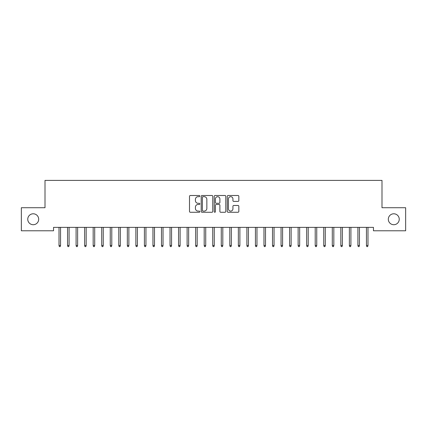 <?xml version="1.0" encoding="UTF-8"?>
<svg xmlns="http://www.w3.org/2000/svg" width="427" height="427" viewBox="0 0 427 427"><rect width="100%" height="100%" fill="white"/><g stroke="black" fill="none" stroke-linecap="round" stroke-linejoin="round"><path stroke-width="0.64" d="M199.836 196.089A0.587 0.587 0 0 0 199.249 195.502L190.341 195.502A0.838 0.838 0 0 0 189.503 196.34L189.503 211.429A0.838 0.838 0 0 0 190.341 212.267L199.249 212.267A0.587 0.587 0 0 0 199.836 211.68A0.587 0.587 0 0 0 199.249 211.093L198.096 211.093A2.685 2.685 0 0 1 195.417 208.408L195.417 207.154A2.685 2.685 0 0 1 198.096 204.469L199.249 204.469A0.587 0.587 0 0 0 199.836 203.882A0.587 0.587 0 0 0 199.249 203.295L198.096 203.295A2.685 2.685 0 0 1 195.417 200.615L195.417 199.356A2.685 2.685 0 0 1 198.096 196.676L199.249 196.676A0.587 0.587 0 0 0 199.836 196.089M388.314 219.254A5.466 5.466 0 0 0 393.779 224.719A5.466 5.466 0 0 0 399.245 219.254A5.466 5.466 0 0 0 393.779 213.788A5.466 5.466 0 0 0 388.314 219.254M27.755 219.254A5.466 5.466 0 0 0 33.221 224.719A5.466 5.466 0 0 0 38.686 219.254A5.466 5.466 0 0 0 33.221 213.788A5.466 5.466 0 0 0 27.755 219.254M237.999 201.411A0.838 0.838 0 0 0 238.837 200.573L238.837 196.34A0.838 0.838 0 0 0 237.999 195.502L228.109 195.502A0.838 0.838 0 0 0 227.271 196.34L227.271 211.429A0.838 0.838 0 0 0 228.109 212.267L237.999 212.267A0.838 0.838 0 0 0 238.837 211.429L238.837 206.316A0.838 0.838 0 0 0 237.999 205.478L233.766 205.478A0.838 0.838 0 0 0 232.928 206.316L232.928 208.851A2.242 2.242 0 0 1 230.687 211.093A2.242 2.242 0 0 1 228.44 208.851L228.44 198.918A2.242 2.242 0 0 1 230.687 196.676A2.242 2.242 0 0 1 232.928 198.918L232.928 200.573A0.838 0.838 0 0 0 233.766 201.411L237.999 201.411M373.454 227.367L53.546 227.367L53.546 230.783L21.35 230.783L21.35 207.725L45.006 207.725L45.006 180.397L381.994 180.397L381.994 207.725L405.65 207.725L405.65 230.783L373.454 230.783L373.454 227.367M212.769 196.34A0.838 0.838 0 0 0 211.931 195.502L202.035 195.502A0.838 0.838 0 0 0 201.197 196.34L201.197 211.429A0.838 0.838 0 0 0 202.035 212.267L211.931 212.267A0.838 0.838 0 0 0 212.769 211.429L212.769 196.34M215.069 195.502L224.965 195.502A0.838 0.838 0 0 1 225.803 196.34L225.803 211.429A0.838 0.838 0 0 1 224.965 212.267L220.732 212.267A0.838 0.838 0 0 1 219.894 211.429L219.894 205.307A0.838 0.838 0 0 0 219.051 204.469L216.243 204.469A0.838 0.838 0 0 0 215.405 205.307L215.405 211.68A0.587 0.587 0 0 1 214.818 212.267A0.587 0.587 0 0 1 214.231 211.68L214.231 196.34A0.838 0.838 0 0 1 215.069 195.502M202.958 196.676A0.587 0.587 0 0 0 202.371 197.263L202.371 210.506A0.587 0.587 0 0 0 202.958 211.093L204.175 211.093A2.685 2.685 0 0 0 206.855 208.408L206.855 199.356A2.685 2.685 0 0 0 204.175 196.676L202.958 196.676M219.894 198.961A2.242 2.242 0 0 0 217.647 196.719A2.242 2.242 0 0 0 215.405 198.961L215.405 202.457A0.838 0.838 0 0 0 216.243 203.295L219.051 203.295A0.838 0.838 0 0 0 219.894 202.457L219.894 198.961M59.011 245.493L59.353 246.603L60.207 246.603L60.549 245.493L59.011 245.493L59.011 227.367M60.549 245.493L60.549 227.367M67.551 245.493L67.893 246.603L68.747 246.603L69.089 245.493L67.551 245.493L67.551 227.367M69.089 245.493L69.089 227.367M76.091 245.493L76.433 246.603L77.287 246.603L77.629 245.493L76.091 245.493L76.091 227.367M77.629 245.493L77.629 227.367M84.631 245.493L84.973 246.603L85.827 246.603L86.169 245.493L84.631 245.493L84.631 227.367M86.169 245.493L86.169 227.367M93.171 245.493L93.513 246.603L94.367 246.603L94.709 245.493L93.171 245.493L93.171 227.367M94.709 245.493L94.709 227.367M101.711 245.493L102.053 246.603L102.907 246.603L103.249 245.493L101.711 245.493L101.711 227.367M103.249 245.493L103.249 227.367M110.251 245.493L110.593 246.603L111.447 246.603L111.789 245.493L110.251 245.493L110.251 227.367M111.789 245.493L111.789 227.367M118.791 245.493L119.133 246.603L119.987 246.603L120.329 245.493L118.791 245.493L118.791 227.367M120.329 245.493L120.329 227.367M127.331 245.493L127.673 246.603L128.527 246.603L128.869 245.493L127.331 245.493L127.331 227.367M128.869 245.493L128.869 227.367M135.871 245.493L136.213 246.603L137.067 246.603L137.409 245.493L135.871 245.493L135.871 227.367M137.409 245.493L137.409 227.367M144.411 245.493L144.753 246.603L145.607 246.603L145.949 245.493L144.411 245.493L144.411 227.367M145.949 245.493L145.949 227.367M152.951 245.493L153.293 246.603L154.147 246.603L154.489 245.493L152.951 245.493L152.951 227.367M154.489 245.493L154.489 227.367M161.491 245.493L161.833 246.603L162.687 246.603L163.029 245.493L161.491 245.493L161.491 227.367M163.029 245.493L163.029 227.367M170.031 245.493L170.373 246.603L171.227 246.603L171.569 245.493L170.031 245.493L170.031 227.367M171.569 245.493L171.569 227.367M178.571 245.493L178.913 246.603L179.767 246.603L180.109 245.493L178.571 245.493L178.571 227.367M180.109 245.493L180.109 227.367M187.111 245.493L187.453 246.603L188.307 246.603L188.649 245.493L187.111 245.493L187.111 227.367M188.649 245.493L188.649 227.367M195.651 245.493L195.993 246.603L196.847 246.603L197.189 245.493L195.651 245.493L195.651 227.367M197.189 245.493L197.189 227.367M204.191 245.493L204.533 246.603L205.387 246.603L205.729 245.493L204.191 245.493L204.191 227.367M205.729 245.493L205.729 227.367M212.731 245.493L213.073 246.603L213.927 246.603L214.269 245.493L212.731 245.493L212.731 227.367M214.269 245.493L214.269 227.367M221.271 245.493L221.613 246.603L222.467 246.603L222.809 245.493L221.271 245.493L221.271 227.367M222.809 245.493L222.809 227.367M229.811 245.493L230.153 246.603L231.007 246.603L231.349 245.493L229.811 245.493L229.811 227.367M231.349 245.493L231.349 227.367M238.351 245.493L238.693 246.603L239.547 246.603L239.889 245.493L238.351 245.493L238.351 227.367M239.889 245.493L239.889 227.367M246.891 245.493L247.233 246.603L248.087 246.603L248.429 245.493L246.891 245.493L246.891 227.367M248.429 245.493L248.429 227.367M255.431 245.493L255.773 246.603L256.627 246.603L256.969 245.493L255.431 245.493L255.431 227.367M256.969 245.493L256.969 227.367M263.971 245.493L264.313 246.603L265.167 246.603L265.509 245.493L263.971 245.493L263.971 227.367M265.509 245.493L265.509 227.367M272.511 245.493L272.853 246.603L273.707 246.603L274.049 245.493L272.511 245.493L272.511 227.367M274.049 245.493L274.049 227.367M281.051 245.493L281.393 246.603L282.247 246.603L282.589 245.493L281.051 245.493L281.051 227.367M282.589 245.493L282.589 227.367M289.591 245.493L289.933 246.603L290.787 246.603L291.129 245.493L289.591 245.493L289.591 227.367M291.129 245.493L291.129 227.367M298.131 245.493L298.473 246.603L299.327 246.603L299.669 245.493L298.131 245.493L298.131 227.367M299.669 245.493L299.669 227.367M306.671 245.493L307.013 246.603L307.867 246.603L308.209 245.493L306.671 245.493L306.671 227.367M308.209 245.493L308.209 227.367M315.211 245.493L315.553 246.603L316.407 246.603L316.749 245.493L315.211 245.493L315.211 227.367M316.749 245.493L316.749 227.367M323.751 245.493L324.093 246.603L324.947 246.603L325.289 245.493L323.751 245.493L323.751 227.367M325.289 245.493L325.289 227.367M332.291 245.493L332.633 246.603L333.487 246.603L333.829 245.493L332.291 245.493L332.291 227.367M333.829 245.493L333.829 227.367M340.831 245.493L341.173 246.603L342.027 246.603L342.369 245.493L340.831 245.493L340.831 227.367M342.369 245.493L342.369 227.367M349.371 245.493L349.713 246.603L350.567 246.603L350.909 245.493L349.371 245.493L349.371 227.367M350.909 245.493L350.909 227.367M357.911 245.493L358.253 246.603L359.107 246.603L359.449 245.493L357.911 245.493L357.911 227.367M359.449 245.493L359.449 227.367M366.451 245.493L366.793 246.603L367.647 246.603L367.989 245.493L366.451 245.493L366.451 227.367M367.989 245.493L367.989 227.367"/></g></svg>
